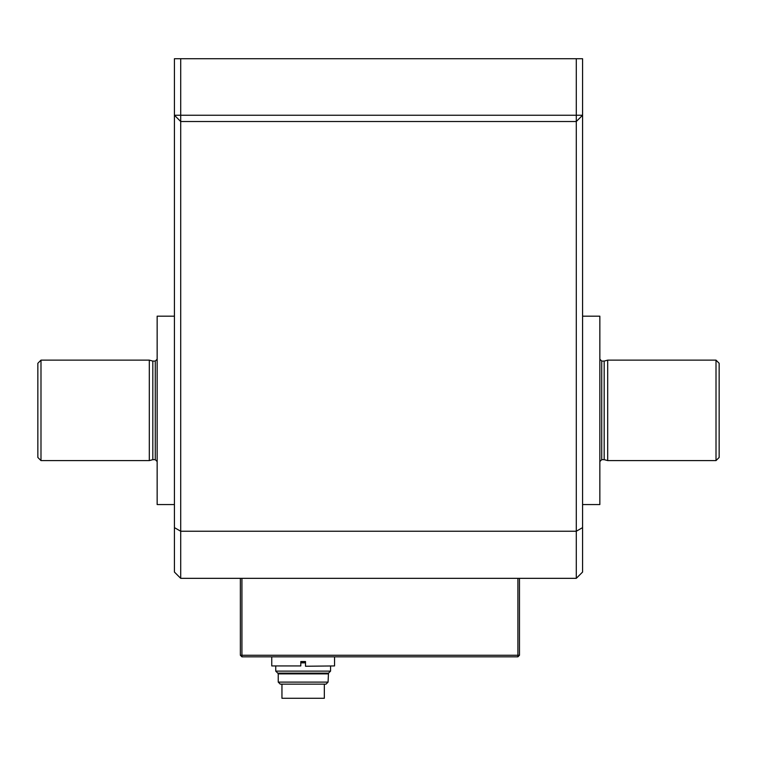 <?xml version="1.0" encoding="UTF-8"?>
<svg xmlns="http://www.w3.org/2000/svg" width="757" height="757" viewBox="0 0 757 757"><rect width="100%" height="100%" fill="white"/><g stroke="black" fill="none" stroke-linecap="round" stroke-linejoin="round"><path stroke-width="1.14" d="M305.506 662.877L300.794 662.877M275.737 671.118L277.772 673.153L328.519 673.153L330.563 671.118L275.737 671.118L275.737 666.245M330.563 671.118L330.563 666.245M328.074 682.104L278.226 682.104L280.27 684.139L326.03 684.139L328.074 682.104L328.481 673.153M328.074 673.862L278.226 673.862L277.819 673.153M305.506 662.167L300.794 662.167M281.954 684.139L281.954 698.276L324.337 698.276L324.337 684.139M305.506 666.245L334.547 665.933L305.506 666.245M271.754 656.83L271.754 665.933L300.794 665.933L300.794 661.542L305.506 661.542L305.506 665.933M300.794 665.933L271.754 665.933M719.15 457.465L719.15 363.275L716.008 360.133L716.008 460.597L719.15 457.465M40.992 460.597L40.992 360.133L149.309 360.133L149.309 460.597L40.992 460.597L37.85 457.465L37.85 363.275L40.992 360.133M174.422 504.559L157.153 504.559L157.153 316.18L174.422 316.18M582.578 504.559L599.847 504.559L599.847 316.18L582.578 316.18M155.27 459.66L155.27 361.08L152.819 361.08L152.819 459.66L155.27 459.66L157.153 461.543M599.847 461.543L601.73 459.66L604.181 459.66L604.181 361.08L607.691 360.133L716.008 360.133M604.181 459.66L607.691 460.597L716.008 460.597M607.691 460.597L607.691 360.133M152.819 459.66L149.309 460.597M576.295 58.724L582.578 58.724L582.578 572.055L576.295 578.339L180.705 578.339L174.422 572.055L174.422 58.724L180.705 58.724L180.705 115.244L576.295 115.244L576.295 58.724L180.705 58.724M576.295 578.339L576.295 121.517L180.705 121.517L180.705 578.339M582.578 527.62L576.295 531.244L180.705 531.244L174.422 527.62M576.295 115.244L582.578 115.244L576.295 121.517L576.295 115.244M180.705 115.244L180.705 121.517L174.422 115.244L180.705 115.244M519.472 578.339L519.472 655.259L517.902 655.259L517.902 656.83L241.928 656.83L241.928 655.259L517.902 655.259L517.902 578.339M241.928 578.339L241.928 655.259L240.357 655.259L240.357 578.339M240.357 655.259L241.928 656.83M517.902 656.83L519.472 655.259M601.73 459.66L601.73 361.08L599.847 359.187M278.226 682.104L278.226 673.862M334.547 656.83L334.547 665.933M155.27 361.08L157.153 359.187M152.819 361.08L149.309 360.133M601.73 361.08L604.181 361.08"/></g></svg>
